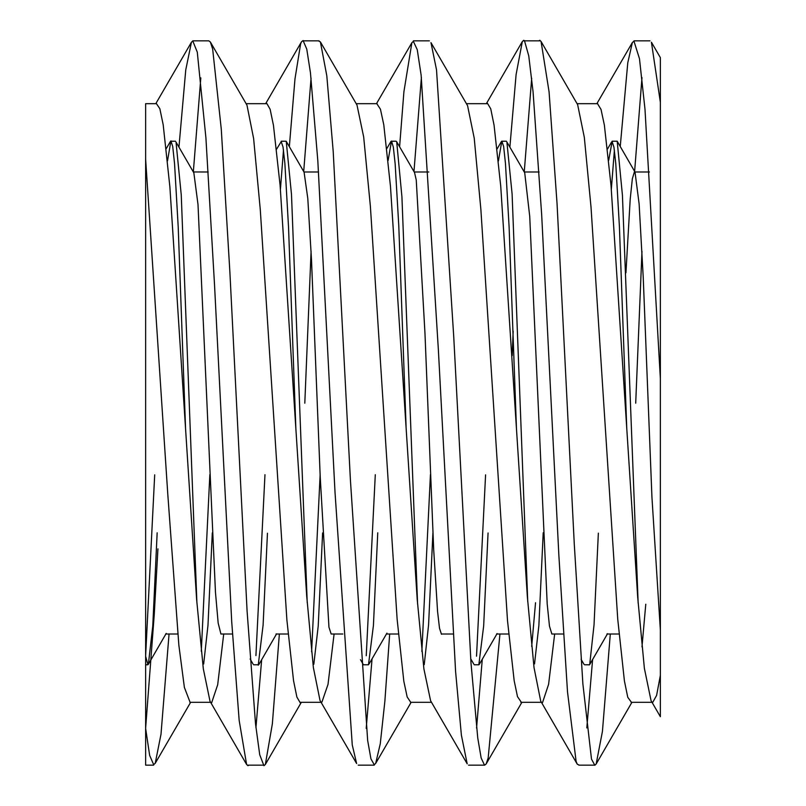 <?xml version="1.0" encoding="UTF-8"?>
<svg xmlns="http://www.w3.org/2000/svg" width="806" height="806" viewBox="0 0 806 806"><rect width="100%" height="100%" fill="white"/><g stroke="black" fill="none" stroke-linecap="round" stroke-linejoin="round"><path stroke-width="1.21" d="M169.048 634.01L161.009 734.185L155.226 763.302L153.654 764.612L149.654 755.413L145.644 728.513M145.634 728.161L145.634 765.156L145.634 728.161L154.238 614.736L157.926 548.846M279.37 634.01L272.357 723.848L265.335 764.511L263.935 765.7L259.723 754.759L255.522 723.838L247.11 611.432L229.891 272.287L221.277 129.161L212.673 49.126L210.396 42.053L208.794 40.824M200.815 77.88L193.329 171.96L208.18 171.99M178.952 147.135L185.753 69.921L191.435 42.234L192.785 40.955L197.289 52.158L205.903 137.745L214.507 284.468L231.725 621.889L239.16 720.373L246.586 764.441L247.926 765.66L248.903 765.156M255.935 727.747L261.658 659.721M389.681 634.01L384.865 701.28L380.271 743.787L375.677 763.413L374.236 764.723L370.941 758.869L367.647 740.412L350.419 480.124L333.2 151.387L326.803 75.754L320.405 41.932L318.37 40.844M311.056 78.091L303.701 171.527M289.334 146.662L294.976 78.938L300.608 43.887L301.535 41.751L303.076 40.552L306.764 49.106L310.451 72.812L317.826 160.878L335.044 492.728L352.262 744.956L356.615 763.524L320.022 700.485L313.373 667.559L306.713 596.178L280.105 185.4L273.456 125.333L270.121 109.243L266.796 103.44L265.96 103.682M366.206 728.402L372.06 658.814M499.942 634.01L488.174 757.942L486.139 763.997L484.547 765.226L481.152 757.983L477.746 737.943L470.956 662.482L453.738 336.757L436.52 69.82L430.978 42.637L467.571 105.657L474.23 138.189L480.88 209.54L507.508 620.68L514.168 680.687L517.492 696.626L521.351 702.318M421.397 77.477L413.972 171.607M399.595 146.752L403.917 91.703L411.886 42.698L413.377 41.378L417.256 49.69L421.135 75.149L438.353 349.532L455.581 671.368L461.385 735.143L467.188 763.826L430.595 700.726L423.906 668.93L417.216 599.452L390.477 186.428L383.787 124.789L380.442 109.203L377.097 104.115M476.568 728.06L482.28 659.217M610.303 634.01L602.445 731.334L596.168 764.007L594.828 765.287L591.493 759.101L582.879 683.911L574.275 544.02L557.057 203.737L549.067 91.793L541.078 41.499L539.839 40.31L538.771 40.844M531.688 78.263L524.243 171.99L539.113 171.99M509.876 147.145L516.102 74.535L522.328 41.549L523.688 40.33L524.454 40.643L528.756 55.866L533.068 91.834L541.672 214.698L558.89 555.858L567.505 691.88L576.109 761.358L577.267 764.199L579.353 765.156M586.808 727.929L592.612 659.52M220.854 633.718L218.164 623.048L215.464 592.259L198.004 204.492L193.853 172.867L176.02 142.078L181.239 194.78L196.906 602.868M304.799 403.202L311.086 251.26M331.145 633.969L328.949 627.179L320.224 477.102L311.489 259.572L307.791 198.427L304.084 172.182L286.241 141.312L291.49 194.407L307.227 602.737M441.456 634.272L439.512 628.257L437.577 611.573L433.709 550.055L424.974 333.331L416.249 180.02L414.536 172.565L396.693 141.745L401.922 196.765L417.599 604.258M551.757 633.637L549.47 626.161L547.193 603.875L529.733 216.461L524.716 172.766L506.883 141.967L512.102 193.994L527.759 601.84M513.17 331.165L512.193 355.668M660.366 630.181L651.943 497.242L643.218 277.183L639.118 203.868L635.017 172.081L617.184 141.201L622.423 195.183L638.161 603.251M634.483 171.607L632.347 178.751L630.211 199.092L625.94 272.781M652.85 702.177L656.608 695.377L660.366 675.317L660.366 327.74L660.366 629.788M635.702 403.191L641.979 251.331M541.078 41.499L577.65 104.679L584.33 137.403L591.01 207.021L617.739 619.159L624.418 680.969L627.763 697.291L631.451 702.318M641.979 646.896L645.777 604.218M597.689 103.974L601.024 109.425L604.359 125.031L611.029 185.511L637.707 597.397L644.377 668.335L651.047 700.626L660.366 716.695L660.366 378.82M531.688 646.452L535.537 602.727M486.542 103.682L487.408 103.249L490.743 108.8L494.068 125.182L500.728 186.126L527.376 597.014L534.035 667.67L540.705 701.069L577.267 764.199M542.549 702.53L548.604 684.304L554.659 634.01M320.405 41.932L356.998 105.062L363.687 137.02L370.377 206.265L397.136 619.32L403.826 681.261L407.171 696.968L410.516 701.966M210.396 42.053L246.968 105.153L253.628 138.551L260.278 209.6L286.906 620.197L293.555 680.738L296.88 697.049L300.215 702.772L301.172 702.318M321.947 702.036L328.012 684.385L334.087 634.01M608.711 160.233L612.107 141.614L613.94 147.176L615.764 163.457L619.421 226.818L626.736 427.865M611.331 189.138L614.394 150.269M616.227 141.221L617.184 141.201M589.136 664.97L589.7 664.557L594.032 624.892L598.354 533.149M498.41 160.999L501.816 141.131L503.639 146.491L505.473 163.547L509.13 227.403L516.445 428.107M534.529 663.902L538.861 625.678L543.204 532.786M476.527 656.195L485.585 474.855M478.824 664.859L483.66 625.97L488.063 532.988M388.119 160.434L391.504 141.04L393.328 147.095L395.152 163.809L398.799 226.073L406.083 426.747M421.86 651.47L430.434 474.663M396.109 141.312L396.693 141.745M424.228 664.668L428.57 624.972L432.903 533.199M360.504 659.691L363.456 664.799L364.413 664.789M366.246 655.721L375.294 474.704M368.533 664.396L373.42 625.506L377.752 532.816M276.579 149.191L281.203 141.634L283.037 147.014L284.871 163.346L288.538 227.302L295.862 428.49M311.6 651.842L320.133 474.865M280.428 189.209L283.49 150.037M285.324 141.221L286.241 141.312M313.816 664.295L318.219 626.02L322.612 532.927M255.925 655.6L264.973 474.694M258.232 665.162L263.099 625.144L267.461 533.229M145.634 656.296L147.931 664.688L148.375 664.245L152.767 626.05L157.16 532.796M145.634 655.842L154.692 474.855M167.517 160.857L170.912 140.919L172.736 146.581L174.559 163.709L178.207 226.97L185.511 427.261M201.288 651.288L209.842 474.674M203.656 664.003L207.978 625.325L212.3 532.857M660.366 327.74L660.366 217.509M660.366 152.898L660.366 102.332L651.419 42.204L660.366 57.639L660.366 378.508M156.515 103.762L159.86 108.739L163.205 124.849L169.885 186.901L196.634 599.533L203.324 668.849L210.013 701.25L246.586 764.441M211.656 702.741L217.68 684.757L223.715 634.01M620.247 146.501L627.773 62.797L632.378 42.496L633.969 41.197L639.48 58.717L644.991 109.223L660.356 378.477M145.634 728.362L145.634 103.682L156.515 103.682M145.634 159.245L167.779 494.098L178.851 645.173L184.383 687.407L189.924 701.875M641.979 77.628L634.624 171.406M145.634 765.156L153.654 765.156M247.926 765.156L263.935 765.156M192.785 40.844L208.794 40.844M358.227 765.156L374.236 765.156M303.076 40.844L319.085 40.844M468.538 765.156L484.547 765.156M413.377 40.844L429.386 40.844M578.819 765.156L594.828 765.156M523.688 40.844L539.688 40.844M165.693 634.01L177.783 634.01M220.854 634.01L232.481 634.01M276.005 634.01L288.135 634.01M331.145 634.01L342.822 634.01M303.973 171.99L318.531 171.99M386.306 634.01L398.416 634.01M441.456 634.01L453.073 634.01M414.193 171.99L428.792 171.99M496.597 634.01L508.697 634.01M551.757 634.01L563.414 634.01M634.967 171.99L649.424 171.99M631.098 702.318L652.024 702.318M577.066 103.682L597.689 103.682M520.817 702.318L541.431 702.318M466.422 103.682L487.408 103.682M410.516 702.318L431.522 702.318M356.192 103.682L377.097 103.682M300.215 702.318L321.09 702.318M246.112 103.682L266.796 103.682M612.107 141.221L616.711 141.221M584.531 664.789L589.136 664.789M501.816 141.221L506.4 141.221M474.24 664.789L478.824 664.789M391.504 141.221L396.109 141.221M363.929 664.789L368.533 664.789M281.203 141.221L285.808 141.221M253.628 664.789L258.232 664.789M145.634 664.789L147.931 664.789M171.376 141.221L175.506 141.221M607.533 633.707L589.7 664.557M497.101 633.587L479.268 664.426M386.93 633.153L369.088 663.942M276.579 633.879L258.746 664.749M166.217 633.415L148.375 664.245M611.553 142.068L607.533 149.019M583.947 664.235L581.096 659.318M501.382 141.564L497.131 148.898M473.767 664.043L470.704 658.754M390.94 141.463L386.87 148.495M253.054 664.023L250.142 659.006M170.469 141.342L166.248 148.647M596.863 103.682L632.378 42.496M486.361 103.682L522.328 41.549M376.473 103.682L411.886 42.698M265.668 103.682L301.535 41.751M155.8 103.682L191.435 42.234M189.924 702.318L210.628 702.318M596.168 764.007L631.924 702.318M486.139 763.997L521.885 702.318M375.677 763.413L411.141 702.318M265.335 764.511L301.333 702.318M155.226 763.302L190.639 702.318M606.908 634.01L619.048 634.01M633.969 40.844L649.979 40.844"/></g></svg>
